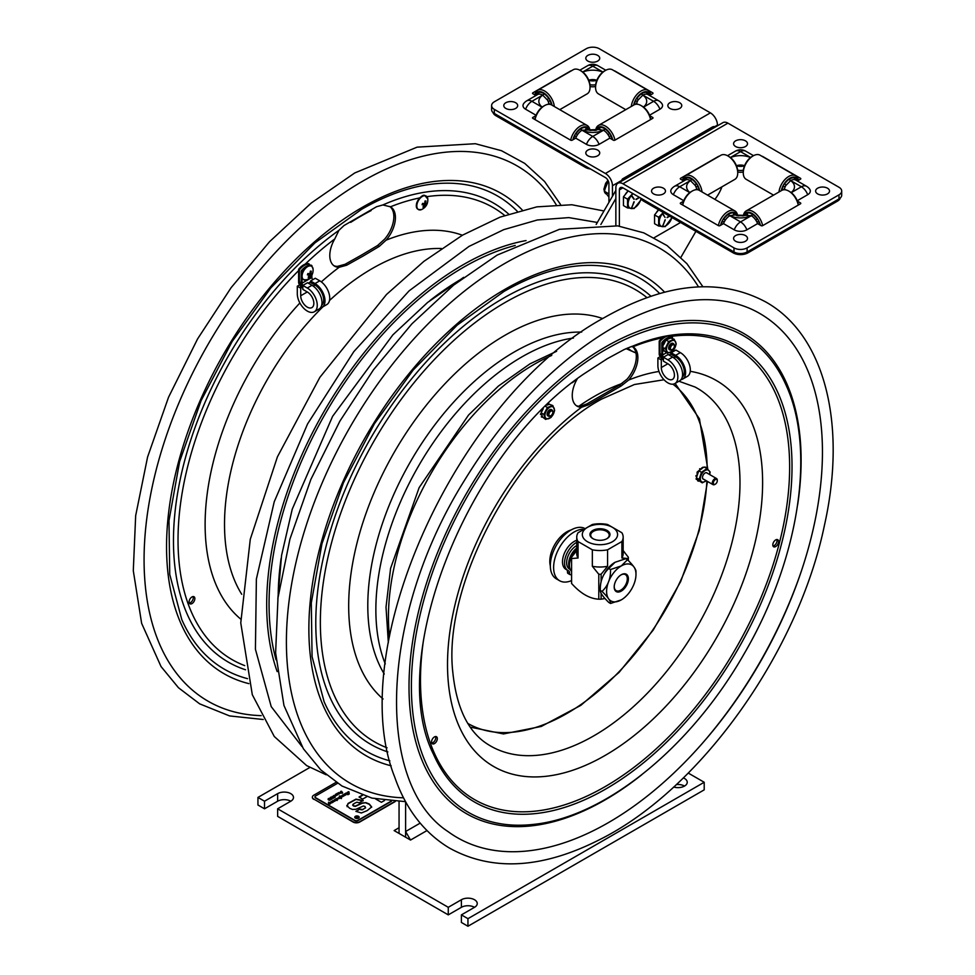 <?xml version="1.0" encoding="UTF-8"?>
<svg xmlns="http://www.w3.org/2000/svg" width="975" height="975" viewBox="0 0 975 975"><rect width="100%" height="100%" fill="white"/><g stroke="black" fill="none" stroke-linecap="round" stroke-linejoin="round"><path stroke-width="1.46" d="M264.517 808.799L264.517 801.218L277.643 793.638A9.287 5.363 180 0 1 287.759 792.48A9.287 5.363 180 0 1 293.487 797.428A9.287 5.363 180 0 1 290.769 801.218A9.287 5.363 0 0 0 277.643 801.218L264.517 808.799L257.948 805.009L257.948 797.428L309.867 767.459M704.206 782.267L704.206 789.848L467.951 926.25L461.394 922.46L461.394 914.879L467.951 918.669L704.206 782.267L688.24 773.053M474.52 907.311A9.287 5.363 0 0 0 461.394 907.311L448.268 914.879L277.643 816.368L277.643 808.799L448.268 907.311L461.394 899.73A9.287 5.363 180 0 1 471.51 898.572A9.287 5.363 180 0 1 477.238 903.52A9.287 5.363 180 0 1 474.52 907.311L461.394 914.879M684.523 786.057A9.287 5.363 0 0 0 676.297 784.582M264.517 801.218L257.948 797.428M467.951 926.25L467.951 918.669M448.268 914.879L448.268 907.311M290.769 801.218L277.643 808.799M683.329 777.904A9.287 5.363 180 0 1 687.241 782.267A9.287 5.363 180 0 1 673.652 787.02M399.055 801.657L399.055 833.418L394.132 830.578L399.055 827.738L399.055 833.418L405.612 837.208L405.612 801.779M576.749 546.804L575.677 546.171L576.749 545.549M576.749 548.023A13.918 8.032 120 0 0 569.997 568.839M575.677 546.171A13.918 8.032 120 0 0 567.231 558.456A13.918 8.032 120 0 0 569.51 569.095L570.278 569.534M623.951 179.79L622.464 178.925L712.189 127.128L713.676 127.993M680.928 257.29L695.906 231.343M615.859 198.522L600.868 224.482M622.464 178.925L620.977 181.508M615.859 190.369L596.176 224.469M715.418 126.982L715.15 126.835A5.935 3.425 120 0 0 712.189 127.128M617.918 183.263L722.926 122.643A9.982 5.765 -120 0 1 727.923 123.143L622.915 183.763A9.982 5.765 -120 0 0 617.918 183.263A9.982 5.765 -120 0 0 615.859 187.834L615.859 225.627M683.767 200.692L673.384 194.695A8.921 5.155 180 0 1 671.495 189.016A10.225 10.225 0 0 1 674.578 186.274A10.225 5.911 60 0 1 679.697 186.773A10.225 5.911 120 0 0 673.384 194.695M797.404 201.142L800.463 202.91A1.109 0.646 180 0 1 800.463 203.824L762.657 225.639A1.109 0.646 180 0 1 761.085 225.639L757.587 223.628L746.862 229.832A8.921 5.155 180 0 1 734.236 229.832L723.499 223.628L720.001 225.639A1.109 0.646 180 0 1 718.429 225.639L680.623 203.824A1.109 0.646 180 0 1 680.623 202.91L683.56 201.216M790.652 180.582L801.389 186.773A10.225 5.911 -60 0 1 806.508 186.274L795.771 180.07A10.225 5.911 120 0 0 790.652 180.582L785.667 185.689L784.388 188.699A8.117 4.692 0 0 0 783.595 189.772M622.915 183.763L733.98 247.882A9.287 5.363 180 0 0 747.106 247.882L838.987 194.842A9.287 5.363 180 0 0 841.705 191.051A9.287 5.363 180 0 0 838.987 187.261L727.923 123.143M683.731 180.984L680.623 179.193A1.109 0.646 180 0 1 680.623 178.279L718.429 156.463A1.109 0.646 180 0 1 719.16 156.268M761.938 156.268A1.109 0.646 180 0 1 762.657 156.463L800.463 178.279A1.109 0.646 180 0 1 800.463 179.193L797.355 180.984M806.508 186.274A10.225 10.225 0 0 1 809.591 189.016A8.921 5.155 180 0 1 807.702 194.695L797.245 200.74M841.705 191.051L841.705 195.134A9.287 5.363 180 0 1 838.987 198.924L747.106 251.964A9.287 5.363 180 0 1 733.98 251.964L622.915 187.834A4.997 2.888 -120 0 0 620.417 187.59A4.997 2.888 -120 0 0 619.381 189.881L619.381 226.151M721.951 186.81A27.848 16.075 -60 0 1 714.894 199.375M680.574 222.483L654.249 237.681M757.587 223.628A10.225 5.911 -120 0 0 751.286 215.707L734.662 214.988L735.321 213.805A11.7 6.752 -60 0 1 736.625 215.609M734.662 214.988L729.812 215.707A10.225 5.911 120 0 0 723.499 223.628M680.623 203.824L680.623 202.91M697.478 189.735A8.117 4.692 0 0 0 696.698 188.699L695.431 185.689L690.434 180.582A10.225 5.911 -120 0 0 685.315 180.07L674.578 186.274M736.418 165.677L736.454 165.738A7.776 4.497 180 0 1 744.559 165.713M743.377 170.162A8.117 4.692 180 0 1 737.636 170.137A8.117 4.692 0 0 0 743.377 170.162M736.454 165.738A8.117 4.692 0 0 0 744.534 165.774M696.698 188.699A7.776 4.497 0 0 0 695.882 189.735M742.755 215.902A8.117 4.692 0 0 0 738.331 215.902M785.228 189.784A7.776 4.497 0 0 0 784.388 188.699M781.852 190.332A11.7 6.752 -60 0 1 783.412 186.03L785.009 186.956L783.412 186.03M786.094 185.006L784.522 184.104A11.7 6.752 -60 0 1 795.052 178.023L794.15 179.607M795.454 179.912L796.173 178.669A11.7 6.752 -60 0 1 797.623 180.838M781.304 190.649A12.431 7.178 -60 0 1 796.014 177.657A12.431 7.178 -60 0 1 798.172 180.521M788.921 179.437L790.786 180.509M778.976 191.99A13.918 8.032 -60 0 1 785.57 178.9A13.918 8.032 -60 0 1 795.697 175.768L795.697 175.768A13.918 8.032 -60 0 1 798.452 180.351M773.553 195.134L746.155 179.315A13.918 8.032 -60 0 1 743.279 172.941L743.279 171.734A12.431 7.178 -60 0 1 752.066 156.5L753.114 155.89A13.918 8.032 -60 0 1 760.086 155.208L795.697 175.768L760.086 155.208M743.279 172.941A13.918 8.032 -60 0 1 753.114 155.89M685.559 179.948L684.84 178.717A11.7 6.752 -120 0 0 683.414 180.802M699.136 190.283A11.7 6.752 -120 0 0 697.6 186.079L696.089 186.956L697.6 186.079M707.545 195.134L734.858 179.363A13.918 8.032 -120 0 0 737.734 172.989L737.734 171.771A12.431 7.178 -120 0 0 728.947 156.548L727.898 155.939A13.918 8.032 -120 0 0 720.927 155.244L685.315 175.817A13.918 8.032 -120 0 0 682.573 180.314M737.734 172.989A13.918 8.032 -120 0 0 727.898 155.939M690.3 180.509L692.079 179.485M686.839 179.607L685.961 178.072A11.7 6.752 -120 0 1 696.479 184.153L694.992 185.006M699.684 190.588A12.431 7.178 -120 0 0 684.998 177.706A12.431 7.178 -120 0 0 682.866 180.485M702.024 191.941A13.918 8.032 -120 0 0 695.407 178.9A13.918 8.032 -120 0 0 685.315 175.817L720.927 155.244M746.362 215.012L745.692 213.842A11.7 6.752 -120 0 0 744.388 215.621M759.866 224.945A11.7 6.752 -120 0 0 758.44 221.215L756.917 222.093L758.44 221.215M760.427 225.262A12.431 7.178 -120 0 0 745.851 212.842A12.431 7.178 -120 0 0 743.669 215.767M762.645 225.652A13.918 8.032 -120 0 0 755.71 213.525A13.918 8.032 -120 0 0 746.155 210.941A13.918 8.032 -120 0 0 743.364 215.816M746.155 210.941L781.779 190.381L746.155 210.941M798.269 205.091A13.918 8.032 -120 0 0 788.738 191.063A13.918 8.032 -120 0 0 781.779 190.381M751.152 215.633L752.932 214.61M747.667 214.695L746.801 213.208A11.7 6.752 -120 0 1 757.331 219.277L755.808 220.167M798.44 204.994A12.431 7.178 -120 0 0 789.787 191.673L788.738 191.063M724.169 222.093L722.56 221.167L724.169 222.093M725.278 220.167L723.682 219.241A11.7 6.752 -60 0 1 734.212 213.159L733.322 214.695M728.081 214.561L729.934 215.633M720.562 225.322A12.431 7.178 -60 0 1 735.162 212.794A12.431 7.178 -60 0 1 737.356 215.755M721.11 225.006A11.7 6.752 -60 0 1 722.56 221.167M718.368 225.603A13.918 8.032 -60 0 1 725.303 213.476A13.918 8.032 -60 0 1 734.858 210.905L734.858 210.905A13.918 8.032 -60 0 1 737.648 215.804M682.573 204.945A12.431 7.178 -60 0 1 691.226 191.624L692.274 191.027A13.918 8.032 -60 0 1 699.233 190.332L734.858 210.905L699.233 190.332M682.744 205.043A13.918 8.032 -60 0 1 692.274 191.027M743.279 171.99A8.117 4.692 180 0 1 737.734 171.978M640.868 198.205A10.396 5.996 0 0 0 643.683 201.191L733.2 252.866A10.396 5.996 0 0 0 747.898 252.866L837.403 201.191A10.396 5.996 0 0 0 840.304 197.962M663.439 193.891A6.959 4.022 180 0 1 652.677 193.245A6.959 4.022 180 0 1 656.017 187.298A6.959 4.022 180 0 1 661.013 187.298A6.959 4.022 180 0 1 663.439 193.891M745.473 241.252A6.959 4.022 180 0 1 734.711 240.606A6.959 4.022 180 0 1 738.051 234.658A6.959 4.022 180 0 1 743.047 234.658A6.959 4.022 180 0 1 745.473 241.252M745.473 146.53A6.959 4.022 180 0 1 734.711 145.884A6.959 4.022 180 0 1 738.051 139.937A6.959 4.022 180 0 1 743.047 139.937A6.959 4.022 180 0 1 745.473 146.53M827.495 193.891A6.959 4.022 180 0 1 816.745 193.245A6.959 4.022 180 0 1 820.085 187.298A6.959 4.022 180 0 1 825.069 187.298A6.959 4.022 180 0 1 827.495 193.891M621.575 180.46L612.458 185.725A9.982 5.765 60 0 0 605.39 173.489L710.397 112.868A9.982 5.765 60 0 1 717.454 125.105L714.76 126.665M642.878 95.111L653.616 101.315A10.225 5.911 -60 0 1 658.734 100.803L647.997 94.599A10.225 5.911 120 0 0 642.878 95.111L637.882 100.218L636.614 103.228A8.117 4.692 0 0 0 635.834 104.264M536.067 115.269L525.61 109.224A8.921 5.155 180 0 1 523.721 103.545A10.225 10.225 0 0 1 526.805 100.803A10.225 5.911 60 0 1 531.923 101.315A10.225 5.911 120 0 0 525.61 109.224M598.65 129.517L582.038 130.236A10.225 5.911 120 0 0 575.725 138.157L586.462 144.361A8.921 5.155 0 0 0 599.077 144.361L609.814 138.157A10.225 5.911 -120 0 0 603.501 130.236L598.516 129.577L597.992 128.334A11.7 6.752 60 0 0 596.688 130.138M710.397 112.868L599.332 48.75A9.287 5.363 180 0 0 586.207 48.75L494.325 101.79A9.287 5.363 180 0 0 491.607 105.58A9.287 5.363 180 0 0 494.325 109.371L605.39 173.489M658.734 100.803A10.225 10.225 0 0 1 661.818 103.545A8.921 5.155 180 0 1 659.929 109.224L649.545 115.221M649.752 115.745L652.689 117.439A1.109 0.646 180 0 1 652.689 118.353L614.884 140.181A1.109 0.646 180 0 1 613.312 140.181L609.814 138.157M575.725 138.157L572.227 140.181A1.109 0.646 180 0 1 570.655 140.181L532.85 118.353A1.109 0.646 180 0 1 532.85 117.439L535.909 115.684M535.957 95.513L532.85 93.722A1.109 0.646 180 0 1 532.85 92.82L570.655 70.992A1.109 0.646 180 0 1 571.374 70.809M614.153 70.809A1.109 0.646 180 0 1 614.884 70.992L652.689 92.82A1.109 0.646 180 0 1 652.689 93.722L649.582 95.513M608.924 202.373L608.924 183.69A4.997 2.888 60 0 0 605.39 177.572L494.325 113.453A9.287 5.363 180 0 1 491.607 109.663L491.607 105.58M612.458 185.725L612.458 196.255M717.454 125.799L717.454 125.105M549.717 104.301A8.117 4.692 0 0 0 548.925 103.228L547.645 100.218L542.661 95.111A10.225 5.911 -120 0 0 537.542 94.599L526.805 100.803M652.689 93.722L652.689 92.82M594.982 130.431A8.117 4.692 0 0 0 590.558 130.431M637.431 104.264A7.776 4.497 0 0 0 636.614 103.228M588.778 80.303A8.117 4.692 0 0 0 596.858 80.267A7.776 4.497 0 0 0 588.754 80.243M595.688 84.667A8.117 4.692 180 0 1 589.936 84.691A8.117 4.692 0 0 0 595.688 84.667M548.925 103.228A7.776 4.497 0 0 0 548.084 104.325M574.872 135.744L576.396 136.622L574.872 135.744A11.7 6.752 120 0 0 573.446 139.474M582.16 130.162L580.381 129.139M577.505 134.696L575.981 133.807A11.7 6.752 120 0 1 586.511 127.737L585.646 129.224M589.656 130.297A12.431 7.178 120 0 0 575.031 134.55A12.431 7.178 120 0 0 572.886 139.791M589.948 130.345A13.918 8.032 120 0 0 587.157 125.47A13.918 8.032 120 0 0 573.239 133.514A13.918 8.032 120 0 0 570.668 140.181M587.157 125.47L551.533 104.91A13.918 8.032 120 0 0 544.574 105.593A13.918 8.032 120 0 0 537.615 112.942A13.918 8.032 120 0 0 535.043 119.62M586.95 129.541L587.62 128.383A11.7 6.752 120 0 1 588.924 130.15M544.574 105.593L543.526 106.202A12.431 7.178 120 0 0 537.31 112.771A12.431 7.178 120 0 0 534.873 119.523M610.752 135.696L609.143 136.622L610.752 135.696A11.7 6.752 60 0 1 612.202 139.535M599.991 129.224L599.113 127.688A11.7 6.752 60 0 1 609.631 133.77L608.034 134.696M595.957 130.284A12.431 7.178 60 0 1 610.594 134.501A12.431 7.178 60 0 1 612.751 139.852M605.231 129.09L603.379 130.162M595.664 130.333A13.918 8.032 60 0 1 598.455 125.434A13.918 8.032 60 0 1 612.385 133.465A13.918 8.032 60 0 1 614.957 140.132M598.455 125.434L634.079 104.861A13.918 8.032 60 0 1 641.038 105.556L642.098 106.153A12.431 7.178 60 0 1 648.314 112.722A12.431 7.178 60 0 1 650.739 119.474M641.038 105.556A13.918 8.032 60 0 1 648.009 112.905A13.918 8.032 60 0 1 650.569 119.572M535.689 95.367A11.7 6.752 60 0 1 537.152 93.198L537.859 94.441M539.163 94.136L538.261 92.564A11.7 6.752 60 0 1 548.791 98.633L547.219 99.548M544.391 93.966L542.527 95.038M549.9 100.571L548.316 101.485L549.9 100.571A11.7 6.752 60 0 1 551.46 104.861M535.141 95.05A12.431 7.178 60 0 1 549.742 99.377A12.431 7.178 60 0 1 552.008 105.178M534.861 94.88A13.918 8.032 60 0 1 537.615 90.297A13.918 8.032 60 0 1 551.533 98.341A13.918 8.032 60 0 1 554.336 106.531M537.615 90.297L573.239 69.737A13.918 8.032 60 0 1 580.198 70.419L581.246 71.029A12.431 7.178 60 0 1 587.462 77.598A12.431 7.178 60 0 1 590.033 86.263L590.033 87.47A13.918 8.032 60 0 1 587.157 93.844L559.76 109.663M580.198 70.419A13.918 8.032 60 0 1 587.157 77.768A13.918 8.032 60 0 1 590.033 87.47M635.712 100.608L637.223 101.485L635.712 100.608A11.7 6.752 120 0 0 634.177 104.812M649.898 95.331A11.7 6.752 120 0 0 648.473 93.247L647.753 94.477M650.447 95.014A12.431 7.178 120 0 0 635.871 99.413A12.431 7.178 120 0 0 633.628 105.117M650.739 94.843A13.918 8.032 120 0 0 648.009 90.346A13.918 8.032 120 0 0 634.079 98.377A13.918 8.032 120 0 0 631.288 106.47M648.009 90.346L612.385 69.773A13.918 8.032 120 0 0 605.426 70.468A13.918 8.032 120 0 0 598.455 77.817A13.918 8.032 120 0 0 595.579 87.518A13.918 8.032 120 0 0 598.455 93.893L625.779 109.663M638.32 99.548L636.833 98.682A11.7 6.752 120 0 1 647.351 92.601L646.474 94.136M643.013 95.038L641.233 94.014M605.426 70.468L604.366 71.078A12.431 7.178 120 0 0 598.15 77.634A12.431 7.178 120 0 0 595.579 86.3L595.579 87.518M493.009 112.491A10.396 5.996 0 0 0 495.909 115.72L585.414 167.395A10.396 5.996 0 0 0 590.582 169.016M595.579 86.507A8.117 4.692 180 0 1 590.033 86.519M669.874 102.741A6.959 4.022 180 0 1 672.311 101.827A6.959 4.022 180 0 1 677.296 101.827A6.959 4.022 180 0 1 680.891 107.53A6.959 4.022 180 0 1 670.617 108.798A6.959 4.022 180 0 1 669.874 102.741M587.852 55.38A6.959 4.022 180 0 1 590.277 54.466A6.959 4.022 180 0 1 595.262 54.466A6.959 4.022 180 0 1 598.857 60.17A6.959 4.022 180 0 1 588.583 61.437A6.959 4.022 180 0 1 587.852 55.38M587.852 150.101A6.959 4.022 180 0 1 590.277 149.187A6.959 4.022 180 0 1 595.262 149.187A6.959 4.022 180 0 1 598.857 154.891A6.959 4.022 180 0 1 588.583 156.158A6.959 4.022 180 0 1 587.852 150.101M505.818 102.741A6.959 4.022 180 0 1 508.243 101.827A6.959 4.022 180 0 1 513.228 101.827A6.959 4.022 180 0 1 516.823 107.53A6.959 4.022 180 0 1 506.549 108.798A6.959 4.022 180 0 1 505.818 102.741M625.097 194.781A8.348 4.826 -60 0 1 627.961 191.21M641.062 198.644L640.672 200.363L634.103 208.528L627.547 207.943L623.452 205.579L623.452 196.816L627.547 199.18L632.763 193.525M628.217 190.905L623.452 196.816M631.788 195.67L634.189 199.071L631.824 195.707M634.018 199.339L631.556 195.963M631.763 207.955L633.921 201.788M634.152 201.813L631.556 207.882M636.005 199.205L639.295 197.303M639.563 197.45L636.005 199.509M627.547 207.943L627.547 199.18M641.014 198.534A9.287 5.363 -60 0 1 633.787 208.138A9.287 5.363 -60 0 1 628.132 203.897A9.287 5.363 -60 0 1 633.068 193.708M656.199 212.891A8.348 4.826 -60 0 1 658.564 209.783M672.019 217.547L665.218 226.639L658.649 226.054L654.566 223.689L654.566 214.927L658.649 217.291L663.293 212.513M658.661 209.832L654.566 214.927M662.671 214.073L665.035 217.425L662.951 213.866M662.866 226.066L665.035 219.899M665.23 219.984L662.671 225.993M667.107 217.315L669.362 216.011M669.63 216.17L667.107 217.62M658.649 226.054L658.649 217.291M671.909 217.486A9.287 5.363 -60 0 1 664.572 226.371A9.287 5.363 -60 0 1 659.234 222.007A9.287 5.363 -60 0 1 663.39 212.562M582.502 529.254A28.958 16.721 120 0 0 553.617 567.487A28.958 16.721 120 0 0 559.613 580.734A28.958 16.721 120 0 0 571.582 580.576M584.171 528.145A28.958 16.721 120 0 0 562.283 537.201A28.958 16.721 120 0 0 550.327 565.585A28.958 16.721 120 0 0 556.323 578.845L559.613 580.734M571.582 574.555A20.329 11.737 120 0 1 570.472 574.689A2.23 1.292 -60 0 1 569.997 574.592A2.23 1.292 -60 0 1 569.534 573.568L567.487 572.386A2.23 1.292 120 0 0 567.95 573.41L569.997 574.592M567.487 572.386L569.534 573.568M576.749 542.356A16.575 9.567 120 0 0 565.537 556.92A16.575 9.567 120 0 0 567.974 570.521A16.575 9.567 120 0 0 568.437 570.753A4.643 2.681 120 0 1 568.571 570.826A4.643 2.681 120 0 1 569.534 572.947M566.78 569.827A4.643 2.681 -60 0 1 567.487 571.764M576.749 540.296A16.575 9.567 120 0 0 563.94 554.397A16.575 9.567 120 0 0 565.927 569.339L567.974 570.521M576.335 405.673A23.388 13.504 120 0 0 580.04 406.356L586.889 403.918L619.442 385.125L626.962 379.275A23.388 13.504 120 0 0 632.263 346.491M631.154 346.783C646.571 340.251 661.379 336.192 675.578 334.608A263.14 151.929 -60 0 1 737.527 650.02A263.14 151.929 -60 0 1 433.4 754.089C385.795 659.856 466.294 453.351 583.988 373.852L607.291 358.715L624.073 349.598L631.52 346.478L632.897 346.795A23.388 13.504 -60 0 1 633.031 346.868A23.388 13.504 -60 0 1 628.631 380.055L621.038 386.051L588.486 404.844L581.502 407.27A23.388 13.504 -60 0 1 577.102 406.173A23.388 13.504 -60 0 1 577.237 378.922L577.31 378.812M773.029 546.049A4.083 2.352 120 0 0 776.161 543.514A4.083 2.352 120 0 0 776.795 539.516M775.698 539.906A4.083 2.352 -60 0 1 777.733 539.699A4.083 2.352 -60 0 1 777.733 544.416A4.083 2.352 -60 0 1 773.65 546.768A4.083 2.352 -60 0 1 773.029 543.502A4.083 2.352 -60 0 1 775.698 539.906M434.436 743.596A4.083 2.352 -60 0 1 432.4 743.791A4.083 2.352 -60 0 1 432.4 739.074A4.083 2.352 -60 0 1 436.483 736.722A4.083 2.352 -60 0 1 437.105 739.988A4.083 2.352 -60 0 1 434.436 743.596M431.767 743.072A4.083 2.352 120 0 0 432.876 742.682A4.083 2.352 120 0 0 435.545 736.539M750.128 308.575A302.579 174.696 -60 0 1 759.781 662.866A302.579 174.696 -60 0 1 448.134 831.663C374.303 783.608 379.726 615.92 464.344 480.59C506.159 412.498 555.165 361.835 611.337 328.575C664.889 298.618 711.153 291.952 750.128 308.575M363.212 255.986L346.661 265.224L339.142 267.284A23.388 13.504 -60 0 1 334.632 266.187A23.388 13.504 -60 0 1 334.778 238.936L338.934 230.319L344.029 225.517L376.582 206.724L382.883 204.945L390.427 206.81A23.388 13.504 -60 0 1 390.573 206.883A23.388 13.504 -60 0 1 386.063 240.191L379.214 246.431L363.212 255.986M333.877 265.688A23.388 13.504 120 0 0 337.46 266.382L345.065 264.298L361.567 255.036L377.605 245.505L384.601 239.168A23.388 13.504 120 0 0 389.744 206.468M191.978 596.944A4.083 2.352 -60 0 1 194.013 596.737A4.083 2.352 -60 0 1 194.013 601.453A4.083 2.352 -60 0 1 189.93 603.805A4.083 2.352 -60 0 1 189.308 600.539A4.083 2.352 -60 0 1 191.978 596.944M189.308 603.086A4.083 2.352 120 0 0 192.453 600.551A4.083 2.352 120 0 0 193.074 596.554M424.381 195.719A7.386 4.266 120 0 0 416.983 202.495A7.386 4.266 120 0 0 417.202 208.138M422.09 204.75L422.553 203.397L424.637 203.617L425.015 200.996L425.953 200.984L425.575 203.604L426.806 203.336L423.881 207.09L422.943 207.102L424.174 204.969L422.09 204.75M425.575 203.604L424.747 203.129M426.343 204.689L424.466 203.617M425.124 204.957L423.162 203.483M424.174 204.969L422.565 203.483M423.881 207.09L423.223 206.7M309.66 265.895A7.386 4.266 120 0 0 302.299 272.573A7.386 4.266 120 0 0 302.494 278.314M311.598 274.901L308.197 277.253L309.453 275.133L307.393 274.877L307.868 273.524L309.928 273.78L310.33 271.16L311.269 271.172L310.867 273.792L312.073 273.548L311.598 274.901L309.611 273.756M310.391 275.145L307.844 273.67L308.892 273.67A3.79 2.182 -60 0 1 308.856 273.67M309.453 275.133L307.844 273.67M309.136 277.266L308.466 276.888M310.867 273.792L310.05 273.317M674.334 346.515A2.779 1.609 -60 0 1 672.409 349.477A2.779 1.609 -60 0 1 670.434 348.331A2.779 1.609 -60 0 1 672.409 344.931A2.779 1.609 -60 0 1 674.371 346.064A2.779 1.609 -60 0 1 674.334 346.515M674.359 345.784A3.522 2.035 120 0 0 674.371 345.455A3.522 2.035 120 0 0 673.64 343.846A3.522 2.035 120 0 0 671.153 344.565A3.522 2.035 120 0 0 669.435 347.758A3.522 2.035 120 0 0 670.118 349.952A3.522 2.035 120 0 0 671.885 349.781A3.522 2.035 120 0 0 672.153 349.598M552.825 412.108A2.779 1.609 -60 0 1 552.837 412.291A2.779 1.609 -60 0 1 550.863 415.703A2.779 1.609 -60 0 1 548.901 414.631A2.779 1.609 -60 0 1 550.753 411.218A2.779 1.609 -60 0 1 552.825 412.108M552.825 412.011A3.522 2.035 120 0 0 552.837 411.682A3.522 2.035 120 0 0 552.825 411.45A3.522 2.035 120 0 0 552.106 410.073A3.522 2.035 120 0 0 549.291 411.121A3.522 2.035 120 0 0 547.852 414.802A3.522 2.035 120 0 0 548.572 416.179A3.522 2.035 120 0 0 550.339 416.008A3.522 2.035 120 0 0 550.619 415.825M551.887 409.951A3.644 2.096 120 0 0 549.681 409.768A3.644 2.096 120 0 0 547.109 414.229A3.644 2.096 120 0 0 548.364 416.057M545.025 414.412A6.715 3.876 120 0 0 548.791 418.641A6.715 3.876 120 0 0 554.336 411.084A6.715 3.876 120 0 0 550.57 406.855A6.715 3.876 120 0 0 545.025 414.412M543.246 408.744L541.625 411.852L541.04 410.975M541.308 410.682L542.38 410.183M547.402 407.501L552.837 405.563L554.653 410.536L551.046 417.458L545.61 419.408L543.794 414.424L547.402 407.501L545.573 406.441M541.625 411.852L541.101 412.864L542.648 417.117L541.588 417.068M543.794 414.424L541.101 412.864M542.063 409.927L542.917 409.073M541.795 414.765L540.918 414.741M547.706 404.369L548.535 403.565M541.247 413.266L540.43 414.143L541.357 413.595M542.222 415.947L541.308 416.812A7.885 4.558 120 0 0 541.478 416.995M541.308 416.812L542.1 416.057M548.645 403.467L549.352 404.284L546.878 405.173M552.837 405.563L549.352 404.284M545.61 419.408L542.648 417.117M541.954 415.228L542.161 416.008M673.432 343.724A3.644 2.096 120 0 0 671.214 343.541A3.644 2.096 120 0 0 668.643 348.002A3.644 2.096 120 0 0 669.898 349.83M666.522 348.465A6.715 3.876 120 0 0 670.556 352.316A6.715 3.876 120 0 0 675.919 344.565A6.715 3.876 120 0 0 671.885 340.714A6.715 3.876 120 0 0 666.522 348.465M662.732 347.295L661.988 348.221A7.885 4.558 120 0 0 662.025 348.526L662.464 348.782M661.988 348.221L662.89 347.661L664.353 351L663.256 350.976M663.865 349.891L663 350.756A7.885 4.558 120 0 0 663.171 350.927M663 350.756L663.756 350.013M665.291 348.526L668.692 341.518L674.176 339.251L676.236 343.98L672.835 350.976L667.351 353.255L665.291 348.526L662.89 347.661M664.353 351L667.351 353.255M663.573 349.221L663.817 349.952M662.171 348.782L663.378 348.77M664.024 342.286L664.072 341.347L664.511 342.554M665.328 340.97L664.304 341.018L665.498 340.994L663.89 344.297L662.464 344.65A7.885 4.558 120 0 0 662.354 345.028L662.768 345.601M662.464 344.65L663.792 344.273M664.267 342.42L663.841 344.285M662.988 344.955A7.885 4.558 120 0 0 662.878 345.321L662.354 345.028M663.89 344.297L662.878 345.321M668.692 341.518L665.998 339.97L664.987 340.689M663.085 345.942L662.586 346.966M670.118 337.35L669.862 337.192A7.885 4.558 120 0 0 669.593 337.216L669.398 338.41L669.593 337.216M669.862 337.192L670.678 338.033L666.803 339.641L666.717 338.496L666.595 339.727M667.582 338.557L667.01 338.288A7.885 4.558 120 0 0 666.717 338.496M674.176 339.251L670.678 338.033M666.803 339.641L665.998 339.97M672.348 338.118L671.665 337.813M668.557 338.91L669.398 338.483M358.032 817.428L356.947 817.757L358.032 817.428M329.477 802.998L330.159 803.693L329.477 802.998M338.678 797.648L339.361 798.379L338.678 797.648M356.838 816.502L358.41 817.403L357.715 817.806L355.448 817.294L357.337 817.026L356.838 816.502L358.288 817.477M355.656 817.976A1.853 1.073 0 0 0 357.679 818.22A1.853 1.073 0 0 0 358.824 817.221A1.853 1.073 0 0 0 356.972 816.148A1.853 1.073 0 0 0 355.107 817.221A1.853 1.073 0 0 0 355.656 817.976M355.668 817.33L357.203 817.099M356.253 817.367L356.972 817.379M357.069 817.537L357.898 817.501M355.119 817.306A1.853 1.073 0 0 0 355.107 817.379A1.853 1.073 0 0 0 355.656 818.135A1.853 1.073 0 0 0 357.679 818.366A1.853 1.073 0 0 0 358.824 817.379A1.853 1.073 0 0 0 358.812 817.306M345.065 793.955L345.747 794.698L345.065 793.955M331.853 801.901L332.378 802.474L331.11 803.047L330.33 802.413L329.696 804.107L328.477 803.632L328.563 802.206L329.282 803.168L330.318 802.108L331.5 802.717L331.268 801.56L332.707 800.731L333.596 801.413L333.913 800.195L339.312 797.355L339.446 795.929L340.641 796.746L342.615 795.015L343.785 795.612L343.285 794.723L345.967 793.077L348.026 794.332L347.405 792.285L349.221 793.626L348.879 791.712L349.184 793.955L347.356 792.785L347.831 794.698L346.003 793.418L345.187 795.173L344.236 794.442L344.675 795.381L343.809 795.966L342.627 795.32L342.749 796.575L342.018 795.844L341.872 797.075L340.921 796.343L341.433 798.415L339.666 797.014L339.507 798.452L337.85 798.123L337.813 799.427L336.753 798.72L337.131 800.463L335.741 799.342L336.156 800.28L334.803 799.829L334.937 801.084L333.986 800.353L334.34 801.438L332.755 801.084L332.865 802.279L331.939 801.56L332.378 802.632M328.477 803.79L328.563 802.364L329.282 803.315L330.318 802.267L331.537 802.523M328.66 803.315L328.563 802.364L329.026 803.095M333.231 800.767L333.596 801.413M335.668 799.025L339.312 797.513L339.446 796.075L340.641 796.904L342.615 795.161L343.834 795.417M340.86 796.027L340.628 796.77M344.151 794.125L344.857 794.393M344.979 793.796L345.967 793.077L347.99 794.247M335.607 799.732L336.156 800.438M336.753 798.72L337.167 799.744M337.764 798.476L337.813 799.573M340.823 797.05L341.433 798.574M342.554 795.722L343.09 796.429M348.294 791.737L348.904 792.175M338.593 792.59L340.519 793.016L339.276 792.59L339.714 793.504L338.849 794.089L337.667 793.443L337.643 794.783L336.582 794.077L335.839 795.503L335.303 794.491L337.655 793.138L338.825 793.894L338.593 792.59L340.519 793.175M339.19 792.931L339.714 793.662M334.973 795.295L337.655 793.297M335.839 795.649L335.339 794.93M336.582 794.235L336.448 795.624M337.667 793.443L337.643 794.942M332.682 797.477L333.816 797.184L333.803 798.233M332.219 796.551L333.17 798.086L333.328 797.428M332.158 796.721L333.17 798.086M331.78 797.111L332.219 796.502M333.17 797.94L332.865 796.977L333.816 797.184M333.803 798.074L333.816 797.038L333.803 798.074L332.451 797.989L332.219 796.404M340.677 791.688L342.518 792.419L342.493 793.211M342.518 792.419L341.652 793.223L342.432 792.578L340.507 792.334L341.591 791.249L340.653 792.017L342.518 792.273L342.493 793.065M340.507 792.48L340.616 791.578L341.75 791.749M340.616 791.432L341.591 791.249M341.567 793.053L342.432 792.736M330.83 799.305L330.769 797.684M331.573 798.635L331.975 799.281M330.939 798.208L332 798.915L332.085 798.233L331.975 799.134L330.83 799.159L330.769 797.538L329.757 798.33L330.647 797.184L331.317 799.037L330.939 798.354L332 798.696M329.757 798.476L330.647 797.331L330.952 798.159M330.952 798.001L330.708 797.343M362.456 795.344L359.3 797.172M366.795 796.721L362.663 799.11L359.032 797.014L362.127 795.234M394.778 801.487L359.678 821.754A4.643 2.681 180 0 1 353.108 821.754L313.731 799.025A4.643 2.681 180 0 1 312.378 797.123A4.643 2.681 180 0 1 313.731 795.234L336.095 782.316M353.108 821.754L353.108 822.059A4.643 2.681 0 0 0 359.678 822.059L359.678 821.754M395.265 801.511L359.678 822.059M314.998 796.977A2.047 1.182 0 0 0 314.974 797.123A2.047 1.182 0 0 0 315.571 797.964L354.949 820.694A2.047 1.182 0 0 0 357.837 820.694L391.499 801.255M353.108 822.059L313.731 799.025M312.39 797.282A4.643 2.681 0 0 0 312.378 797.428A4.643 2.681 0 0 0 313.731 799.317M337.569 783.291L315.571 795.99A2.047 1.182 0 0 0 314.974 796.819A2.047 1.182 0 0 0 315.571 797.66L354.949 820.389A2.047 1.182 0 0 0 357.837 820.389L391.036 801.218M355.388 818.135A2.23 1.292 180 0 1 354.742 817.221A2.23 1.292 180 0 1 356.972 815.941A2.23 1.292 180 0 1 359.19 817.221A2.23 1.292 180 0 1 357.825 818.415A2.23 1.292 180 0 1 355.388 818.135M333.877 800.792L334.34 801.438M332.463 801.304L333.231 800.914M333.596 801.267L333.913 800.036L335.424 799.598M339.666 797.16L339.507 798.452M335.095 796.965L333.584 795.478L335.059 796.66M335.047 796.599L335.022 797.379M336.375 794.698L336.448 795.466M338.179 793.162L338.873 793.504M337.582 793.687L337.643 794.783M329.123 800.195L328.307 798.525L329.404 798.452L328.404 798.622L329.562 799.975L330.403 799.366L330.22 800.146L329.123 799.524L329.123 800.353M328.404 798.622L329.562 800.122L330.269 799.805M347.124 806.386L348.038 803.449L355.948 799.134L363.188 800.512L359.19 802.815L356.887 802.193L354.327 803.424L352.718 804.899L353.535 805.716L355.314 806.093L362.139 802.986L365.966 802.657L369.257 804.009L371.67 806.922L367.222 810.603L361.372 812.979L355.887 811.334L359.909 809.018L362.481 809.518L363.931 808.799L365.552 807.678L364.955 806.41L363.346 806.008L355.96 809.274L352.487 809.469L349.586 808.238L346.783 805.447M353.218 804.082L352.718 805.204L353.218 804.387L352.718 805.204L353.535 806.02L355.314 806.398L362.139 803.278L365.966 802.657M384.516 800.499L381.396 802.291L375.594 798.939M359.909 809.018L356.143 811.493M361.091 809.579L359.909 809.323M362.481 809.518L361.091 809.872M365.552 807.678L362.481 809.823M363.188 800.816L355.948 799.439L348.038 803.753L347.124 806.691M371.67 807.227L369.257 804.314L365.966 802.949M364.955 806.715L365.552 807.97M328.1 799.622L328.307 798.683L329.27 798.952M328.307 798.683L329.404 798.598M335.193 796.575L335.022 797.526M333.791 795.527L335.095 797.111M333.938 796.624L333.791 795.685M332.463 801.45L331.098 801.877M330.33 802.571L330.318 803.9M332.755 801.231L333.182 802.145M334.803 799.975L335.205 800.853M339.495 797.623L339.507 798.598M340.616 797.599L341.006 798.476M341.737 795.966L342.152 796.843M344.151 794.796L344.675 795.527M346.003 793.565L345.906 794.918M348.185 793.528L347.356 792.943L348.16 794.662M348.343 792.114L349.184 794.101M348.611 793.016L348.294 791.895M347.112 792.626L349.221 793.626M345.065 794.101L345.406 794.82M338.678 797.794L339.361 798.537L339.032 797.818M329.477 803.156L329.855 803.827L329.879 803.193M359.19 817.306A2.23 1.292 0 0 0 356.972 816.087A2.23 1.292 0 0 0 354.742 817.306M550.327 565.902A24.131 13.93 -60 0 1 566.877 531.789A24.131 13.93 -60 0 1 571.07 529.973M550.339 565.171A23.108 13.345 -60 0 1 549.827 562.417M567.803 531.278A23.108 13.345 -60 0 1 570.448 530.339M715.309 479.615A2.779 1.609 -60 0 1 717.283 480.76A2.779 1.609 -60 0 1 715.309 484.173A2.779 1.609 -60 0 1 713.347 483.027A2.779 1.609 -60 0 1 715.309 479.615M717.271 480.48A3.522 2.035 120 0 0 717.283 480.151A3.522 2.035 120 0 0 716.552 478.542A3.522 2.035 120 0 0 714.785 478.713A3.522 2.035 120 0 0 712.481 481.821A3.522 2.035 120 0 0 713.03 484.648A3.522 2.035 120 0 0 714.785 484.465A3.522 2.035 120 0 0 715.065 484.295M705.425 467.122A7.885 4.558 120 0 1 705.644 467.208L705.754 467.878M707.289 473.192A3.644 2.096 120 0 0 705.071 473.009A3.644 2.096 120 0 0 702.5 477.47A3.644 2.096 120 0 0 703.755 479.298M709.69 474.581A6.715 3.876 120 0 0 709.8 472.802A6.715 3.876 120 0 0 704.681 470.754A6.715 3.876 120 0 0 700.342 479.164A6.715 3.876 120 0 0 706.168 480.687M706.193 480.699L702.256 482.857L699.112 479.432L701.464 472.29L698.77 470.742L697.235 471.973L698.429 471.778L697.868 473.46L697.052 472.339L697.515 473.314M695.943 475.702L697.198 475.154L695.943 475.702A7.885 4.558 120 0 0 695.894 476.068L696.406 476.458M697.868 473.46L697.198 475.154M697.259 475.154L697.088 473.131M697.32 475.154L696.759 476.836L695.894 476.068M696.759 476.836L696.418 477.872L699.099 480.797L698.429 481.199A7.885 4.558 120 0 1 698.21 481.114L697.734 479.834L697.661 480.797M699.112 479.432L696.418 477.872M696.479 477.945L696.101 478.944A7.885 4.558 120 0 0 696.199 479.2L696.503 479.371M696.101 478.944L696.869 478.384M697.612 479.188L696.723 479.505M699.099 480.797L702.256 482.857M701.464 472.29L706.985 468.585L710.129 472.01L709.727 474.593M702.951 467.244L700.879 469.316L699.648 468.756L700.708 468.89M701.232 469.085L702.183 468.439M706.985 468.585L704.291 467.025L703.475 467.573M700.879 469.316L698.77 470.742M700.172 469.06A7.885 4.558 120 0 0 699.904 469.328L699.477 470.267M699.575 470.194L699.904 469.328M703.06 467.208A7.885 4.558 120 0 0 702.78 467.305L701.647 468L702.78 467.305M608.632 181.898L608.059 181.569L605.378 188.004M607.937 181.886A8.909 5.143 120 0 0 604.732 190.088L605.438 187.809M604.732 190.162A8.909 5.143 120 0 1 604.732 190.088L604.317 191.234L608.924 197.072M608.924 193.891L604.317 191.234M571.582 571.411A15.039 8.678 -60 0 1 569.437 565.256A15.039 8.678 -60 0 1 576.749 549.364M576.749 549.132A13.918 8.032 120 0 0 569.437 564.342A13.918 8.032 120 0 0 569.449 564.781M627.486 559.723L625.743 558.712L614.993 562.307L608.766 568.523L610.508 569.534L621.282 565.927L627.486 559.723C633.384 565.512 636.212 569.534 635.98 571.777L635.98 574.421A20.78 11.992 120 0 0 621.282 565.939A20.78 11.992 120 0 0 606.596 591.398A20.78 11.992 120 0 0 621.282 599.881L621.282 599.881A20.78 11.992 120 0 0 635.98 574.421M608.766 568.523C602.879 574.043 600.052 581.344 600.295 590.399C600.064 592.654 602.891 596.676 608.79 602.465L610.533 603.464C610.764 601.222 607.925 597.2 602.026 591.411C607.925 585.89 610.752 578.589 610.508 569.534M614.981 562.307L614.993 562.307A20.78 11.992 -60 0 1 614.993 562.307L614.981 562.307A20.78 11.992 -60 0 0 600.295 587.754L600.295 590.399L602.026 591.411M621.282 599.881L610.533 603.464M614.201 586.999A10.018 5.789 120 0 0 621.367 591.045A10.018 5.789 120 0 0 628.375 578.626A10.018 5.789 120 0 0 621.026 574.884A10.018 5.789 120 0 0 614.201 586.706A10.018 5.789 120 0 0 614.201 586.999M620.77 575.043A9.25 5.338 -60 0 1 625.267 574.531A9.25 5.338 -60 0 1 625.389 585.28A9.25 5.338 -60 0 1 616.017 590.558A9.25 5.338 -60 0 1 614.213 586.402M578.041 541.552A23.205 13.394 180 0 1 576.749 537.152A23.205 13.394 180 0 1 578.041 532.752L592.337 524.501A23.205 13.394 180 0 1 607.571 524.501L621.879 532.752A23.205 13.394 180 0 1 623.159 537.152A23.205 13.394 180 0 1 621.879 541.552L607.571 549.803A23.205 13.394 180 0 1 592.337 549.803L578.041 541.552L578.041 558.017L571.582 558.529L571.582 583.464C580.649 593.543 589.729 598.772 598.796 599.186L598.796 574.251L592.337 566.28L592.337 549.803M576.749 537.152L576.749 553.617A23.205 13.394 0 0 0 578.041 558.017M592.337 566.28A23.205 13.394 0 0 0 607.571 566.28L601.112 574.251L601.112 581.685M607.571 549.803L607.571 566.28M628.327 560.576L628.327 558.529A28.397 16.392 -0 0 0 628.351 557.871A28.397 16.392 -0 0 0 628.327 557.2L623.159 550.656M628.327 558.529L621.879 558.017A23.205 13.394 0 0 0 623.159 553.617L623.159 537.152M621.879 558.017L621.879 541.552M601.112 593.251L601.112 599.186L605.036 598.528M582.319 534.532A17.635 10.177 0 0 0 599.954 544.708A17.635 10.177 0 0 0 617.589 534.532A17.635 10.177 0 0 0 599.954 524.343A17.635 10.177 0 0 0 582.319 534.532M598.796 574.251A28.397 16.392 -0 0 0 601.112 574.251M576.749 550.656L571.582 557.2A28.397 16.392 -0 0 0 571.582 558.529M607.047 530.437A10.018 5.789 0 0 0 592.739 530.51A10.018 5.789 0 0 0 593.129 538.761A10.018 5.789 0 0 0 606.779 538.761A10.018 5.789 0 0 0 607.047 530.437M571.582 583.464A28.397 16.392 180 0 1 571.557 582.794A28.397 16.392 180 0 1 571.582 582.136M601.112 599.186A28.397 16.392 180 0 1 598.796 599.186M593.397 538.907A9.25 5.338 180 0 1 590.704 535.263A9.25 5.338 180 0 1 596.31 530.217A9.25 5.338 180 0 1 606.499 531.351A9.25 5.338 180 0 1 609.204 535.263A9.25 5.338 180 0 1 606.511 538.907M623.537 551.094L624.561 552.325M624.829 552.654L623.159 550.57M302.823 286.967L300.714 288.186L300.714 295.754A9.287 5.363 -120 0 0 304.773 305.102A9.287 5.363 -120 0 0 311.927 307.588A9.287 5.363 -120 0 0 313.341 300.142A9.287 5.363 -120 0 0 307.283 291.964L302.823 289.392L302.823 285.456L307.539 282.726L312 285.297A14.101 8.141 -120 0 1 321.226 297.728A14.101 8.141 -120 0 1 319.057 309.038L314.34 311.768A14.101 8.141 60 0 1 303.469 307.99A14.101 8.141 60 0 1 297.302 293.792L297.302 286.211L299.788 284.773M302.823 285.456L307.283 288.027A14.101 8.141 60 0 1 316.497 300.458A14.101 8.141 60 0 1 314.34 311.768M321.64 305.346A12.248 7.069 -120 0 0 322.883 295.401A12.248 7.069 -120 0 0 315.023 285.078L310.562 282.494L310.562 280.983L315.023 283.554A14.101 8.141 60 0 1 324.236 295.986A14.101 8.141 60 0 1 322.079 307.296A14.101 8.141 60 0 1 320.409 307.881M304.078 269.063A13.918 8.032 120 0 0 302.031 271.269L301.238 270.818A13.918 8.032 -60 0 1 311.086 265.139L311.878 265.59A13.918 8.032 120 0 0 310.464 265.627M302.823 286.211A3.339 1.926 60 0 1 301.238 282.726L301.238 270.818M302.031 278.18L302.031 283.177A2.23 1.292 -120 0 0 302.957 285.37M302.031 271.269L302.031 273.024M312.804 279.691A2.23 1.292 60 0 1 311.878 277.497L311.878 275.169M311.878 266.37L311.878 265.59M299.41 269.758L298.618 269.307A13.918 8.032 -60 0 1 308.466 263.616L309.246 264.079A13.918 8.032 120 0 0 299.41 269.758L299.41 282.933L299.788 283.737L301.251 282.896L299.764 283.713A1.853 1.073 60 0 1 300.714 285.724L300.714 286.662L302.372 285.712M309.246 265.249L309.246 264.079M298.618 269.307L298.618 282.482A1.853 1.073 60 0 0 299.569 284.493L300.714 286.662M297.302 286.211L300.714 288.186M310.562 280.983L315.291 278.253L319.751 280.824A14.101 8.141 60 0 1 328.965 293.256A14.101 8.141 60 0 1 326.808 304.566L322.079 307.296M663.414 358.751L661.306 359.97L661.306 367.538A9.287 5.363 -120 0 0 665.364 376.886A9.287 5.363 -120 0 0 672.506 379.372A9.287 5.363 -120 0 0 673.932 371.938A9.287 5.363 -120 0 0 667.875 363.76L663.414 361.177L663.414 357.24L668.131 354.51L672.592 357.082A14.101 8.141 -120 0 1 681.818 369.513A14.101 8.141 -120 0 1 679.648 380.823L674.919 383.553A14.101 8.141 60 0 1 664.048 379.775A14.101 8.141 60 0 1 657.893 365.576L657.893 357.996L660.38 356.558M663.414 357.24L667.875 359.812A14.101 8.141 60 0 1 677.089 372.243A14.101 8.141 60 0 1 674.919 383.553M682.232 377.13A12.248 7.069 -120 0 0 683.475 367.185A12.248 7.069 -120 0 0 675.614 356.862L671.153 354.278L671.153 352.767L675.614 355.339A14.101 8.141 60 0 1 684.828 367.77A14.101 8.141 60 0 1 682.671 379.08A14.101 8.141 60 0 1 681.001 379.665M672.47 338.191L672.47 337.374A13.918 8.032 120 0 0 670.495 337.508M668.899 338.02A13.918 8.032 120 0 0 667.899 338.496M666.291 339.507A13.918 8.032 120 0 0 664.877 340.665M663.975 341.53A13.918 8.032 120 0 0 662.622 343.054L662.622 344.333M662.622 345.698L662.622 346.905M662.622 349.038L662.622 354.961A2.23 1.292 -120 0 0 663.548 357.155M663.414 357.996A3.339 1.926 60 0 1 661.83 354.51L661.83 342.603A13.918 8.032 -60 0 1 671.678 336.923L672.47 337.374M673.396 351.475A2.23 1.292 60 0 1 672.933 350.854M662.622 343.054L661.83 342.603M669.191 335.485L669.837 335.863A13.918 8.032 120 0 0 660.002 341.543L659.21 341.092A13.918 8.032 -60 0 1 665.145 336.204M669.837 337.033L669.837 335.863M660.002 341.543L660.002 354.717L660.38 355.522L661.842 354.681L660.355 355.497A1.853 1.073 60 0 1 661.306 357.508L661.306 358.447L662.963 357.496M659.21 341.092L659.21 354.266A1.853 1.073 60 0 0 660.16 356.277L661.306 358.447M657.893 357.996L661.306 359.97M671.153 352.767L675.882 350.037L680.343 352.621A14.101 8.141 60 0 1 689.557 365.052A14.101 8.141 60 0 1 687.399 376.35L682.671 379.08M410.536 840.048L405.612 831.529L405.612 837.208L410.536 840.048L426.977 830.566M420.176 823.119L405.612 831.529M277.643 793.638L277.643 801.218M461.394 899.73L461.394 907.311M689.776 192.599L679.697 186.773L690.434 180.582M734.236 229.832A10.225 5.911 -60 0 1 740.549 221.91A10.225 5.911 60 0 1 746.862 229.832M735.43 151.137A10.225 10.225 0 0 1 745.656 151.137A10.225 5.911 120 0 0 740.549 151.649A10.225 5.911 -120 0 0 735.43 151.137L727.496 155.72M730.385 157.511L740.549 151.649L750.628 157.462M750.518 157.548A16.709 9.64 0 0 0 730.482 157.584M733.98 251.964L733.98 247.882M747.106 251.964L747.106 247.882M838.987 198.924L838.987 194.842M622.915 187.834L619.381 189.881M800.463 203.824L800.463 202.91M680.623 179.193L680.623 178.279M800.463 179.193L800.463 178.279M690.483 180.607A16.709 9.64 0 0 0 689.886 192.514M751.286 215.707L740.549 221.91L729.812 215.707M729.861 215.682A16.709 9.64 0 0 0 751.237 215.682M807.702 194.695A10.225 5.911 -120 0 0 801.389 186.773L791.237 192.648M791.127 192.562A16.709 9.64 0 0 0 790.603 180.607M643.683 199.826L643.683 201.191M733.2 251.513L733.2 252.866M747.898 251.513L747.898 252.866M837.403 199.826L837.403 201.191M587.657 65.666A10.225 10.225 0 0 1 597.882 65.666A10.225 5.911 120 0 0 592.763 66.178A10.225 5.911 -120 0 0 587.657 65.666L579.808 70.2M542.076 107.177L531.923 101.315L542.661 95.111M586.462 144.361A10.225 5.911 -60 0 1 592.763 136.439A10.225 5.911 60 0 1 599.077 144.361M603.501 130.236L592.763 136.439L582.038 130.236M582.087 130.211A16.709 9.64 0 0 0 603.452 130.211M494.325 113.453L494.325 109.371M532.85 93.722L532.85 92.82M652.689 118.353L652.689 117.439M532.85 118.353L532.85 117.439M659.929 109.224A10.225 5.911 -120 0 0 653.616 101.315L643.537 107.128M643.427 107.043A16.709 9.64 0 0 0 642.83 95.136M582.684 72.004L592.763 66.178L602.928 72.04M602.83 72.126A16.709 9.64 0 0 0 582.794 72.077M542.709 95.136A16.709 9.64 0 0 0 542.185 107.092M495.909 114.355L495.909 115.72M585.414 166.043L585.414 167.395M278.18 596.383A261.02 150.698 -60 0 1 281.105 558.395M429.963 300.556A261.02 150.698 -60 0 1 461.394 279.033M276.047 659.807A275.145 158.864 -60 0 1 269.063 604.22A275.145 158.864 -60 0 1 463.625 267.223A275.145 158.864 -60 0 1 515.251 245.468M277.18 671.604A277.266 160.083 -60 0 1 266.687 604.573A277.266 160.083 -60 0 1 462.747 264.993A277.266 160.083 -60 0 1 526.037 240.569M698.502 286.857A309.051 178.437 120 0 0 504.928 263.384A309.051 178.437 120 0 0 292.732 577.943A309.051 178.437 120 0 0 403.504 797.806M664.609 292.183A277.266 160.083 120 0 0 504.928 289.343A277.266 160.083 120 0 0 318.179 554.592A277.266 160.083 120 0 0 391.17 765.789M659.661 293.536A273.207 157.743 120 0 0 575.53 266.151C552.727 268.722 528.877 277.168 503.965 291.464L457.251 325.065L413.193 370.037L374.473 423.662L343.456 482.735L321.969 543.697L311.305 602.867L312.073 656.626L324.09 701.671A273.207 157.743 120 0 0 389.866 760.829M650.959 296.242A265.09 153.051 120 0 0 503.234 298.313A265.09 153.051 120 0 0 325.991 546.634A265.09 153.051 120 0 0 387.855 751.944M646.961 297.619A261.02 150.698 120 0 0 504.928 302.603A261.02 150.698 120 0 0 331.317 543.623A261.02 150.698 120 0 0 387.063 747.788M602.721 318.569A220.959 127.579 120 0 0 504.928 335.315A220.959 127.579 120 0 0 364.053 519.041A220.959 127.579 120 0 0 383.065 699.002M581.685 332.085A207.066 119.547 120 0 0 514.203 352.024A207.066 119.547 120 0 0 367.794 605.621A207.066 119.547 120 0 0 384.26 674.03M629.168 349.282A206.444 119.194 120 0 0 627.339 348.087L631.252 350.744M573.434 338.033A206.444 119.194 120 0 0 521.844 356.935A206.444 119.194 120 0 0 375.862 609.777A206.444 119.194 120 0 0 385.283 663.914M389.476 636.419A206.408 119.169 -60 0 1 388.452 617.017A206.408 119.169 -60 0 1 534.41 364.211A206.408 119.169 -60 0 1 551.728 355.412M625.999 348.66A206.408 119.169 -60 0 1 635.505 352.828L635.98 353.084M578.748 406.307A208.808 120.559 -60 0 1 593.933 396.63A208.808 120.559 -60 0 1 622.087 383.504M801.292 571.326A309.051 178.437 -60 0 1 701.257 744.595M641.684 774.808A277.266 160.083 -60 0 1 409.013 686.741A277.266 160.083 -60 0 1 605.073 347.161A277.266 160.083 -60 0 1 797.672 504.623M605.95 349.391A275.145 158.864 -60 0 1 786.374 385.82C816.27 451.632 798.354 561.234 744.059 653.932C690.909 747.216 605.036 817.416 533.142 824.423A275.145 158.864 -60 0 1 411.389 686.388A275.145 158.864 -60 0 1 605.95 349.391M586.889 403.918L588.486 404.844M621.038 386.051L619.442 385.125M632.897 346.795A261.02 150.698 -60 0 1 662.464 337.85M669.837 336.582A261.02 150.698 -60 0 1 781.475 534.385A261.02 150.698 -60 0 1 561.454 805.813A261.02 150.698 -60 0 1 423.43 640.563M572.288 382.736A261.02 150.698 -60 0 1 577.237 378.922M678.929 381.237L695.102 387.038A206.59 119.267 -60 0 1 739.988 482.771A206.59 119.267 -60 0 1 648.448 692.092A206.59 119.267 -60 0 1 488.56 744.778C468.512 732.566 456.605 708.484 452.851 672.543C442.345 583.55 517.993 443.832 601.709 399.055L634.408 384.516L664.036 379.75M628.631 380.055A222.824 128.651 -60 0 1 659.003 371.463M690.239 371.317A222.824 128.651 -60 0 1 708.545 650.995A222.824 128.651 -60 0 1 462.077 732.493A222.824 128.651 -60 0 1 581.502 407.27M322.871 306.832A208.808 120.559 120 0 0 224.518 524.331A208.808 120.559 120 0 0 241.739 594.299M441.37 248.527A208.808 120.559 120 0 0 372.17 268.588A208.808 120.559 120 0 0 329.477 300.519M339.142 267.284A222.727 128.59 120 0 0 321.336 281.885M299.873 302.981A222.727 128.59 120 0 0 240.74 619.113M462.357 235.243A222.727 128.59 120 0 0 386.063 240.191M338.934 230.319A265.09 153.051 120 0 0 180.399 478.493A265.09 153.051 120 0 0 245.542 669.776M508.633 214.073A265.09 153.051 120 0 0 382.883 204.945M334.778 238.936A261.02 150.698 120 0 0 305.199 264.14M298.618 270.587A261.02 150.698 120 0 0 180.668 502.686A261.02 150.698 120 0 0 244.737 665.62M504.636 215.451A261.02 150.698 120 0 0 426.928 196.658M420.627 197.742A261.02 150.698 120 0 0 390.427 206.81M379.214 246.431L377.605 245.505M345.065 264.298L346.661 265.224M556.177 204.689A309.051 178.437 120 0 0 362.602 181.216A309.051 178.437 120 0 0 150.406 495.775A309.051 178.437 120 0 0 261.178 715.638M517.335 211.368A273.207 157.743 120 0 0 433.205 183.983C410.402 186.554 386.551 194.988 361.64 209.296L314.925 242.897L270.867 287.857L232.16 341.494L201.13 400.567L179.644 461.528L168.98 520.699L169.748 574.458L181.764 619.503A273.207 157.743 120 0 0 247.54 678.661M371.134 210.563A265.09 153.051 120 0 0 360.908 216.145A265.09 153.051 120 0 0 350.695 222.361M522.283 210.015A277.266 160.083 120 0 0 362.602 207.175A277.266 160.083 120 0 0 175.866 472.424A277.266 160.083 120 0 0 248.857 683.621M417.373 202.885A7.8 4.497 -60 0 1 423.284 195.987A7.8 4.497 -60 0 1 427.806 198.998C428.037 203.775 426.014 207.273 421.761 209.479A7.8 4.497 -60 0 1 419.896 209.93A7.8 4.497 -60 0 1 417.373 202.885M302.689 272.951A7.8 4.497 -60 0 1 308.612 266.151A7.8 4.497 -60 0 1 313.097 269.161C313.316 273.951 311.305 277.436 307.04 279.642A7.8 4.497 -60 0 1 305.114 280.105A7.8 4.497 -60 0 1 302.689 272.951M467.89 723.462A198.425 114.562 120 0 0 616.505 674.371A198.425 114.562 120 0 0 706.887 481.102M707.168 468.756A198.425 114.562 120 0 0 672.908 384.187M605.17 192.514A8.909 5.143 120 0 0 605.682 193.379M604.329 191.185A8.909 5.143 -60 0 1 604.195 189.784A8.909 5.143 -60 0 1 608.168 180.728M605.962 193.806A8.909 5.143 -60 0 1 604.354 191.295M300.714 295.754L307.283 291.964M307.283 288.027L312 285.297M315.023 285.078L313.243 286.102M302.031 283.177L311.878 277.497M308.332 283.177L310.562 281.885M299.41 282.933L301.238 281.873M300.714 285.724L301.921 285.029M319.751 280.824L315.023 283.554M661.306 367.538L667.875 363.76M667.875 359.812L672.592 357.082M675.614 356.862L673.835 357.886M662.622 354.961L666.473 352.743M668.923 354.961L671.153 353.681M660.002 354.717L661.83 353.657M661.306 357.508L662.513 356.813M680.343 352.621L675.614 355.339M745.656 151.137L753.517 155.671M661.013 187.298A11.529 11.529 0 0 0 656.017 187.298M743.047 234.658A11.529 11.529 0 0 0 738.051 234.658M743.047 139.937A11.529 11.529 0 0 0 738.051 139.937M825.069 187.298A11.529 11.529 0 0 0 820.085 187.298M597.882 65.666L605.816 70.249M677.296 101.827A11.529 11.529 0 0 0 672.311 101.827M595.262 54.466A11.529 11.529 0 0 0 590.277 54.466M595.262 149.187A11.529 11.529 0 0 0 590.277 149.187M513.228 101.827A11.529 11.529 0 0 0 508.243 101.827M631.581 208.053L634.213 201.874M636.102 199.509L639.612 197.486M665.047 217.449L662.878 213.769M662.683 226.163L665.243 219.753M667.205 217.62L669.679 216.194M326.186 774.796L306.686 765.631L274.28 736.503L252.306 694.724L240.764 622.915L250.283 539.26L277.424 456.836L319.885 377.325L386.514 294.474L423.881 261.361L462.516 235.158L500.102 217.12L536.859 206.858L571.813 204.75L603.964 210.966M301.957 746.533L271.208 706.607L255.426 649.265L256.376 579.053L274.219 501.82L307.588 423.906L353.803 351.646L409.122 290.842L469.012 246.407L503.77 229.637L537.371 219.972L568.827 217.608L597.334 222.458M277.826 599.15L281.568 555.421L292.244 509.157L332.621 416.301L392.852 334.876L427.598 302.469L463.625 277.351M702.865 286.699L686.9 263.677L667.058 245.566L643.793 232.867L617.687 225.883L559.443 229.32L497.092 255.109L453.582 285.175L411.864 323.883L373.498 369.769L339.922 421.078L310.867 479.42L289.916 539.175L277.997 597.821L275.62 652.86L283.957 705.486L303.359 748.715L320.799 769.909L341.933 785.996L371.926 798.098L405.551 801.669M388.342 642.683L386.015 607.157L390.597 568.327L419.128 487.634L468.561 415.033L498.408 386.063L529.949 363.858L556.579 351.293M626.084 348.623L635.505 352.828M604.841 317.326C666.437 282.531 720.159 277.461 766.009 302.104C825.008 335.327 847.092 424.454 824.436 525.306C798.379 651.544 701.5 787.995 601.38 838.756C542.941 868.859 492.143 871.882 449.012 847.811C423.93 832.589 405.807 808.945 394.631 776.892C343.017 646.949 458.737 395.655 604.841 317.326M560.552 204.531L544.574 181.496L524.733 163.398L501.467 150.698L475.361 143.715L417.117 147.152L354.766 172.941L311.257 203.007L269.539 241.715L231.173 287.601L197.596 338.898L168.541 397.239L147.591 457.007L135.671 515.653L133.295 570.692L141.631 623.317L161.033 666.547L178.474 687.741L199.619 703.828L229.6 715.93L263.226 719.501M421.761 209.479C416.983 210.271 415.35 207.955 416.849 202.544C420.14 197.06 422.748 194.671 424.673 195.378L427.806 198.998M307.04 279.642C302.238 280.422 300.605 278.082 302.165 272.61C310.123 260.983 311.805 265.553 313.097 269.161M674.371 346.064L674.371 345.455M669.008 349.306L670.118 349.952M672.531 343.2L673.64 343.846M552.837 412.291L552.837 411.682M547.475 415.545L548.572 416.179M550.997 409.427L552.106 410.073M470.279 727.118L503.478 733.943L541.283 726.448L580.795 705.376L619.088 672.384L653.238 630.033L680.66 581.575L699.209 530.741L707.472 481.443M707.826 469.377L699.428 418.799L675.127 383.431M717.283 480.76L717.283 480.151M716.552 478.542L706.388 472.668M713.03 484.648L702.865 478.774M607.961 180.326L605.658 183.3L603.878 189.321L606.048 193.854M569.437 564.342L569.437 565.256M628.351 560.601L628.351 557.871"/></g></svg>
